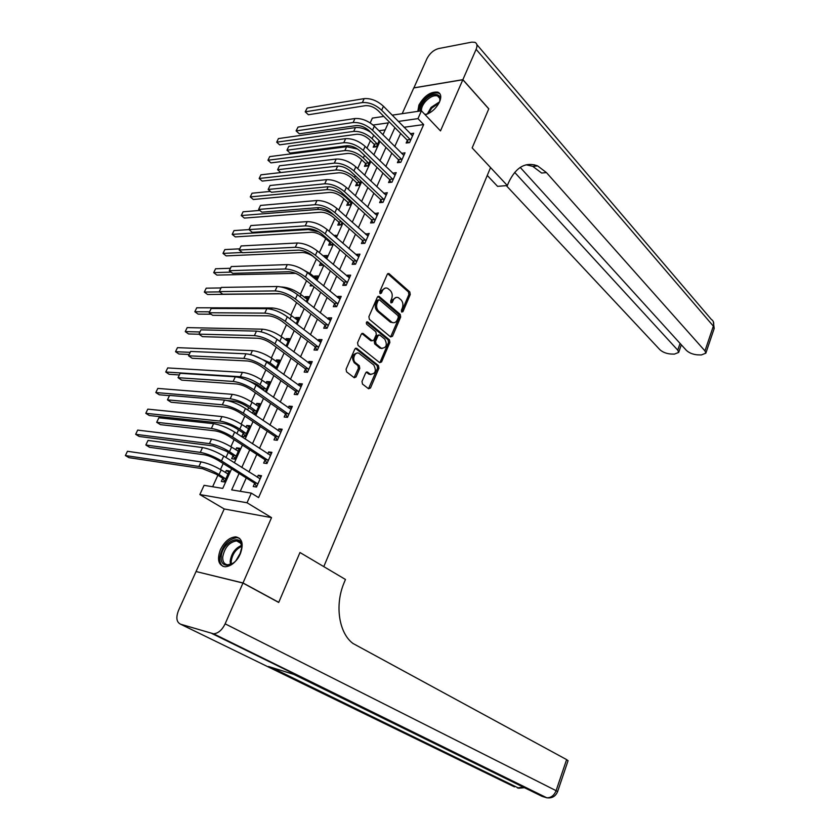 <?xml version="1.0" encoding="UTF-8"?>
<svg xmlns="http://www.w3.org/2000/svg" width="840" height="840" viewBox="0 0 840 840"><rect width="100%" height="100%" fill="white"/><g stroke="black" fill="none" stroke-linecap="round" stroke-linejoin="round"><path stroke-width="1.26" d="M401.699 312.081L402.969 311.64L410.256 294.536L409.805 291.931L388.92 273.556L387.282 274.312L379.743 291.68L380.226 293.643L381.402 293.097L382.379 290.85C383.723 288.225 385.487 287.406 387.692 288.372L390.149 290.388C392.269 292.656 392.763 295.47 391.629 298.82L390.663 301.056L390.989 302.904L392.291 302.453L393.256 300.216C394.569 297.612 396.312 296.782 398.486 297.738L400.88 299.712C402.959 301.938 403.442 304.721 402.329 308.038L401.373 310.264L401.699 312.081M401.499 311.861L408.891 294.546L408.45 291.953L387.723 273.693M379.911 293.36L381.024 290.861L382.379 290.85M390.8 302.694L391.892 300.227L393.256 300.216M240.293 553.949C243.789 544.068 242.309 538.367 235.851 536.865C229.709 537.212 224.574 541.453 220.447 549.581C216.846 559.524 218.358 565.257 224.984 566.79C231.105 566.36 236.208 562.075 240.293 553.949M425.25 114.839C431.466 112.739 436.244 108.413 439.582 101.871C441.588 96.842 441 93.608 437.829 92.148C430.616 91.476 424.316 95.77 418.919 105.042L417.816 111.353M361.998 381.455L362.492 384.08L368.571 388.762L370.493 387.986L378.913 368.193L378.441 365.589L356.78 348.38L354.816 349.094L346.08 369.201L346.584 371.868L354.239 377.738L356.087 376.908L359.782 368.33L359.289 365.683L355.593 362.796C351.488 359.887 355.016 350.679 359.153 353.472L373.8 365.032C376.635 370.902 375.459 373.968 370.272 374.241L367.469 372.078L365.663 372.907L361.998 381.455M520.212 167.402L686.406 350.395C689.178 352.979 692.927 354.459 697.63 354.858L701.284 354.963L705.841 353.178L704.97 350.921L713.36 326.13L476.123 49.329L462.872 79.664L488.796 108.801L472.154 147.893L488.765 108.874L462.84 79.737L440.486 130.904L421.439 110.817L417.974 118.618L423.675 124.572L258.584 497.595L251.317 493.122L247.034 502.761L199.847 494.55L204.078 485.331L222.747 488.407L231.63 468.804M242.959 583.054L196.046 571.525L178.511 610.481C175.791 617.6 176.484 622.167 180.59 624.204L213.581 633.812C218.243 633.36 222.096 630.042 225.141 623.837L242.959 583.054L278.712 602.458L299.964 552.51L278.754 602.353L243.002 582.96L271.541 517.629L247.034 502.761M225.141 623.837L556.101 790.671L566.611 759.601L353 643.482C338.856 633.087 334.593 604.989 344.106 582.74L345.461 579.464L299.964 552.51L323.788 566.622L490.55 167.57L472.154 147.893L507.339 185.535L508.431 182.889C515.802 167.16 525.535 161.501 537.631 165.9L546.462 172.599L704.97 350.921M390.631 336.956L392.49 336.273L400.68 317.026L400.229 314.423L379.06 296.363L377.37 297.139L368.886 316.68L369.369 319.347L390.631 336.956M389.876 342.426L381.57 361.945L379.68 362.67L358.06 345.419L357.567 342.752L361.263 334.246L363.048 333.438L372.162 340.798L373.916 340.001L376.32 334.425L375.837 331.79L366.733 324.303C365.978 322.76 366.272 321.951 367.616 321.877L389.413 339.832L389.876 342.426L388.521 342.394L380.216 361.893L381.57 361.945M196.455 571.63L243.002 582.96M462.84 79.737L413.774 87.938L402.181 113.683M423.675 124.572L404.009 127.281M400.628 133.455L394.748 146.559M391.797 153.143L385.812 166.509M382.882 173.061L376.772 186.679M373.853 193.2L367.626 207.091M364.718 213.581L358.376 227.745M355.488 234.192L349.01 248.64M346.132 255.055L339.538 269.787M336.683 276.161L329.952 291.175M327.106 297.518L320.25 312.827M317.425 319.127L310.433 334.74M307.629 340.998L300.489 356.916M297.707 363.132L290.43 379.365M287.669 385.539L280.245 402.098M277.505 408.219L269.934 425.103M267.215 431.172L259.497 448.392M256.798 454.419L248.934 471.986M246.257 477.95L240.272 491.306M407.284 140.49L406.151 143.031L409.553 142.611L413.711 133.234L410.308 133.718M398.559 160.104L397.415 162.677L400.796 162.298L405.017 152.817L401.562 153.353M389.729 179.939L388.563 182.542L391.955 182.217L396.207 172.631L392.711 173.219M380.793 199.994L379.617 202.629L382.998 202.356L387.314 192.665L383.764 193.316M371.753 220.29L370.566 222.957L373.947 222.737L378.305 212.929L374.714 213.644M362.618 240.817L361.41 243.516L364.791 243.348L369.201 233.425L365.558 234.203M353.367 261.587L352.149 264.317L355.519 264.212L359.982 254.163L356.612 254.299L356.296 255.003M344.012 282.608L342.783 285.369L346.143 285.306L350.658 275.153L347.298 275.237L346.931 276.056M334.541 303.87L333.302 306.663L336.651 306.663L341.229 296.383L337.869 296.405L337.449 297.35M324.965 325.385L323.705 328.209L327.054 328.272L331.674 317.867L328.325 317.835L327.852 318.906M315.273 347.151L314.002 350.007L317.342 350.133L322.014 339.612L318.675 339.518L318.139 340.715M305.466 369.18L304.175 372.078L307.503 372.267L312.239 361.61L308.899 361.452L308.312 362.796M295.533 391.482L294.231 394.411L297.549 394.663L302.348 383.88L299.019 383.659L298.358 385.14M285.485 414.057L284.161 417.018L287.48 417.344L292.331 406.423L289.012 406.14L288.288 407.747M275.31 436.905L273.977 439.908L277.284 440.286L282.188 429.24L278.88 428.883L278.093 430.647M265.01 460.036L263.655 463.071L266.963 463.522L271.929 452.34L268.622 451.92L267.781 453.82M254.583 483.452L253.218 486.528L256.505 487.053L261.534 475.724L258.248 475.23L257.334 477.288M370.419 140.627L366.975 148.176M361.683 159.799L357.672 168.588M352.842 179.183L348.264 189.231M343.906 198.786L338.741 210.116M334.866 218.621L329.102 231.252M325.721 238.665L319.347 252.651M316.407 259.098L309.897 273.378M306.558 280.718L300.426 294.168M296.583 302.6L290.84 315.189M286.482 324.744L281.137 336.462M276.266 347.161L271.331 357.987M265.913 369.863L261.397 379.764M258.709 385.655L258.269 386.642M255.434 392.837L251.349 401.804M248.682 407.652L247.632 409.952M244.828 416.115L241.185 424.106M238.539 429.912L236.87 433.566M234.087 439.677L230.895 446.681M228.27 452.445L225.971 457.475M223.209 463.533L220.479 469.529M217.875 475.241L212.625 486.738M385.182 129.875L378.903 130.746M374.294 144.69L373.17 147.168L376.394 146.769L379.166 140.637M365.61 163.821L364.466 166.331L367.679 165.974L370.072 160.703M356.822 183.162L355.667 185.703L358.88 185.399L360.875 180.999M347.939 202.724L346.762 205.296L349.976 205.034L351.561 201.537M338.951 222.506L337.764 225.099L340.967 224.9L342.143 222.316M329.858 242.508L328.671 245.133L331.863 244.976L332.608 243.338M333.9 235.441L336.252 235.316L335.538 236.88M325.878 258.185L327.086 255.518L323.894 255.644L323.61 256.263M320.67 262.741L319.463 265.398L322.655 265.293L322.959 264.621M316.092 279.762L317.825 275.951L314.632 276.024L314.223 276.938M310.894 284.267L310.159 285.894L312.837 285.852M306.201 301.592L308.459 296.625L305.277 296.646L304.805 297.665M300.983 306.086L300.741 306.621L301.655 306.621M296.184 323.694L298.977 317.531L295.796 317.499L295.281 318.644M286.041 346.059L289.38 338.678L286.219 338.594L285.642 339.854M275.772 368.707L279.678 360.087L276.518 359.93L275.887 361.326M265.377 391.639L269.861 381.738L266.711 381.528L266.028 383.04M263.256 389.13L262.909 389.907M253.775 414.12L255.119 414.257L259.928 403.641L256.788 403.379L256.043 405.017M253.292 411.075L252.347 413.154M243.212 433.272L241.889 436.191L245.018 436.548L249.879 425.817L246.75 425.481L245.941 427.266M233.006 455.731L231.662 458.693L234.78 459.113L239.704 448.256L236.586 447.856L235.715 449.768M222.673 478.475L221.319 481.457L224.427 481.95L229.415 470.957L226.296 470.495L225.372 472.553M271.541 517.629L224.217 508.956L196.088 571.431M224.217 508.956L199.847 494.55M370.188 122.892L372.382 118.104L383.828 116.403M239.085 473.466L231.683 489.888L251.317 493.122M394.884 127.627L388.962 140.784M385.98 147.389L379.943 160.797M376.981 167.37L370.818 181.041M367.878 187.583L361.589 201.527M358.659 208.037L352.254 222.254M349.335 228.722L342.804 243.222M339.906 249.659L333.249 264.442M330.362 270.848L323.568 285.925M320.702 292.278L313.782 307.661M310.937 313.981L303.87 329.658M301.046 335.937L293.843 351.918M291.029 358.155L283.679 374.462M280.896 380.656L273.399 397.278M270.637 403.431L262.993 420.389M260.243 426.489L252.452 443.782M249.732 449.831L241.784 467.471M417.974 118.618L398.296 121.433M392.175 115.164L421.439 110.817C421.26 107.94 422.625 104.811 425.502 101.451C429.849 96.936 433.85 95.088 437.483 95.907C439.394 96.673 440.139 98.395 439.74 101.052M382.956 134.788L388.364 122.85L373.086 125.034M234.36 462.777L242.393 445.064M245.144 438.984L253.008 421.617M255.78 415.485L263.498 398.454M266.301 392.291L273.861 375.585M276.675 369.369L284.099 353M286.933 346.731L294.21 330.677M297.066 324.377L304.195 308.637M307.072 302.284L314.066 286.85M316.953 280.466L323.81 265.335M326.718 258.909L333.449 244.062M336.378 237.605L342.972 223.052M345.912 216.552L352.38 202.283M355.331 195.752L361.673 181.755M364.644 175.192L370.87 161.469M373.853 154.875L379.953 141.414M323.894 255.644L326.161 257.565M314.632 276.024L316.932 277.925M305.277 296.646L307.598 298.515M295.796 317.499L298.158 319.337M286.219 338.594L288.603 340.399M276.518 359.93L278.943 361.715M266.711 381.528L269.168 383.271M256.788 403.379L259.276 405.09M246.75 425.481L249.27 427.161M236.586 447.856L239.138 449.505M226.296 470.495L228.89 472.112M410.319 133.686L412.23 135.65M401.625 153.216L403.757 155.347M392.826 172.977L395.084 175.172M383.922 192.959L386.211 195.132M374.923 213.171L377.244 215.313M365.82 233.615L368.172 235.736M356.612 254.299L358.995 256.389M347.298 275.237L349.713 277.284M337.869 296.405L340.316 298.431M328.325 317.835L330.813 319.82M318.675 339.518L321.195 341.471M308.899 361.452L311.462 363.374M299.019 383.659L301.602 385.55M289.012 406.14L291.637 407.988M278.88 428.883L281.547 430.7M268.622 451.92L271.331 453.695M258.248 475.23L260.988 476.973M396.207 297.392L391.892 300.227M385.361 288.026L381.024 290.861M390.621 336.945L399.326 317.016L398.874 314.412L377.864 296.478M398.318 317.447L398.003 315.63L379.439 299.828L378.252 300.373L377.213 302.757C376.058 306.159 376.562 308.994 378.725 311.252L391.976 322.319C394.191 323.316 395.976 322.476 397.31 319.809L398.318 317.447M378.704 299.828L376.887 300.373L378.252 300.373M392.889 322.686L390.033 321.888L377.37 311.241C375.207 308.983 374.703 306.159 375.858 302.768L376.887 300.373M379.638 362.639L380.216 361.893M370.65 340.651L372.005 340.694L370.808 340.767L361.83 333.501M366.587 322.108L388.059 339.791L389.413 339.832M381.003 347.991L381.402 348.274C386.453 347.981 387.576 344.935 384.783 339.139L379.701 334.981L377.979 335.79L375.585 341.355L376.058 343.98L381.003 347.991L379.649 347.949L382.053 348.558M378.683 334.961L376.625 335.748L377.979 335.79M379.649 347.949L374.703 343.938L374.231 341.313L376.625 335.748M388.521 342.394L388.059 339.791M370.933 374.535L368.918 374.157L366.282 372.131M357.053 353.105C352.244 354.291 351.309 357.504 354.239 362.733L355.593 362.796M354.092 377.632L358.428 368.256L357.945 365.62L354.239 362.733M368.508 388.71L377.559 368.13L377.087 365.526L355.415 348.327L356.78 348.38M375.396 146.895L374.042 144.175L368.886 139.115C364.959 135.691 360.885 134.075 356.643 134.264L279.625 144.847L276.696 142.18L353.703 131.387C360.077 131.103 366.209 133.539 372.11 138.684L377.517 144.28M278.429 138.59L276.696 142.18L278.429 138.59L355.467 127.575C360.192 127.166 365.284 128.74 370.755 132.311M374.042 144.175L377.265 143.766M412.587 135.776L383.46 106.249L381.644 110.219L410.687 140.059M408.387 142.758L407.032 139.965L378.242 110.743C374.157 107.079 369.883 105.389 365.421 105.662L308.395 114.755L305.214 111.825L307.146 108.035L364.193 98.616C370.902 98.175 377.328 100.727 383.46 106.249M307.146 108.035L305.33 111.825L362.355 102.575C369.075 102.155 375.501 104.706 381.644 110.219M305.214 111.825L308.395 114.755M407.032 139.965L410.424 139.524M366.755 166.078L365.348 163.306L360.129 158.309C356.149 154.917 352.055 153.29 347.823 153.416L270.953 162.876L267.971 160.23L344.841 150.581C351.204 150.381 357.368 152.828 363.342 157.92L368.823 163.453M269.724 156.608L267.971 160.23L269.724 156.608L346.616 146.727L357.651 149.079M365.348 163.306L368.56 162.939M358.019 185.483L356.559 182.658L351.267 177.713C347.245 174.363 343.119 172.725 338.887 172.798L262.185 181.083L259.172 178.479L335.874 169.984C342.237 169.869 348.443 172.337 354.48 177.377L360.034 182.847M260.935 174.815L259.172 178.479L260.935 174.815L337.617 166.1M356.559 182.658L359.772 182.343M349.178 205.097L347.666 202.22L342.31 197.337C338.237 194.019 334.089 192.371 329.868 192.392L253.312 199.49L250.268 196.907L326.802 189.62C333.165 189.578 339.402 192.055 345.513 197.053L351.141 202.461M252.053 193.21L250.268 196.907L252.053 193.21L270.406 191.405M347.666 202.22L350.879 201.947M403.872 155.39L374.346 126.2L372.519 130.221L401.951 159.716M399.704 162.424L398.296 159.579L369.117 130.694C364.98 127.061 360.675 125.36 356.223 125.58L299.303 133.802L296.09 130.862L298.032 127.082L354.974 118.524C361.683 118.167 368.141 120.729 374.346 126.2M298.032 127.082L296.195 130.914L353.115 122.525C359.825 122.189 366.293 124.751 372.519 130.221M296.09 130.862L299.303 133.802M398.296 159.579L401.688 159.191M395.052 175.224L365.137 146.391L363.279 150.454L393.11 179.603M390.915 182.311L389.466 179.413L359.877 150.875C355.698 147.284 351.372 145.572 346.909 145.73L290.105 153.069L286.955 150.213L343.77 142.716C350.469 142.464 356.979 145.047 363.279 150.454M288.813 146.339L286.955 150.213L288.813 146.339L345.649 138.653C352.349 138.39 358.848 140.963 365.137 146.391M389.466 179.413L392.847 179.078M386.137 195.29L355.803 166.814L353.923 170.919L384.174 199.721M382.032 202.44L380.531 199.479L350.543 171.286C346.3 167.738 341.954 166.016 337.491 166.11L280.802 172.557L277.62 169.733L334.299 163.128C341.008 162.971 347.55 165.575 353.923 170.919M279.489 165.805L277.62 169.733L279.489 165.805L336.21 159.033C342.909 158.855 349.44 161.448 355.803 166.814M380.531 199.479L383.911 199.196M340.253 224.941L338.678 222.002L333.249 217.182C329.133 213.896 324.965 212.247 320.733 212.205L244.356 218.085L241.269 215.544L317.635 209.465C322.602 209.349 327.999 211.166 333.806 214.893M243.075 211.796L241.269 215.544L243.075 211.796L259.781 210.42M338.678 222.002L341.565 221.802M377.118 215.586L346.364 187.478L344.463 191.636L375.133 220.059M373.055 222.799L371.49 219.776L341.082 191.951C336.788 188.444 332.419 186.701 327.957 186.732L271.394 192.255L268.17 189.462L324.733 183.792C331.433 183.729 338.006 186.344 344.463 191.636M270.07 185.504L268.17 189.462L270.07 185.504L326.655 179.645C333.354 179.56 339.927 182.175 346.364 187.478M371.49 219.776L374.861 219.544M420.168 111.006C419.874 107.846 421.334 104.38 424.557 100.601C432.222 91.455 443.572 92.904 439.183 102.68L439.068 102.953M440.087 94.038L438.627 93.156C434.112 92.138 429.156 94.427 423.749 100.034C420.357 103.992 418.656 107.73 418.645 111.237M428.337 113.642L424.935 114.502M424.746 114.303L426.479 114.261M241.763 547.606L239.547 555.461C233.803 567.557 220.059 568.638 221.214 557.13C221.571 542.052 242.897 531.982 241.763 547.606M241.721 548.268C241.721 543.753 240.009 541.286 236.586 540.876C229.173 542.178 224.542 547.617 222.695 557.183C222.6 561.865 224.343 564.417 227.903 564.827L233.047 563.22M239.578 538.335L236.953 537.611C227.777 539.217 222.023 545.958 219.713 557.833C219.534 561.992 220.7 564.879 223.198 566.486M240.944 552.058L235.977 560.616M507.339 185.535L497.574 186.365L487.263 175.445M514.668 172.368L677.744 350.144L678.678 352.422L674.373 354.123L670.845 354.018C666.278 353.63 662.602 352.17 659.809 349.629L506.3 185.619M476.123 49.329C477.55 45.759 477.141 43.418 474.905 42.315L471.744 42.147L438.554 48.573C433.629 49.991 429.776 53.319 427.004 58.548L413.858 87.927M462.872 79.664L413.805 87.864M535.437 166.121L534.219 164.756M526.144 164.787L532.781 166.373L541.622 173.04L546.462 172.599M566.611 759.601L568.05 760.725M213.581 633.812L546.777 797.79C551.933 798.473 555.545 796.425 557.602 791.626L556.101 790.671C554.148 795.47 551.04 797.843 546.777 797.79L542.147 796.383L293.864 674.415L268.464 666.477L514.437 786.87L180.59 624.204M331.223 245.007L329.584 242.004L324.082 237.248C319.925 234.003 315.725 232.344 311.504 232.239L235.305 236.891L232.186 234.371L308.364 229.541L319.011 231.987M234.014 230.591L232.186 234.371L234.014 230.591L248.945 229.593M329.584 242.004L330.981 241.93M368.004 236.124L336.819 208.383L334.897 212.604L365.988 240.65M363.972 243.39L362.344 240.303L331.517 212.856C327.169 209.381 322.77 207.638 318.318 207.606L261.88 212.184L258.615 209.433L315.042 204.708C321.741 204.74 328.356 207.365 334.897 212.604M260.536 205.422L258.615 209.433L260.536 205.422L316.985 200.508C323.683 200.519 330.298 203.144 336.819 208.383M362.344 240.303L365.715 240.125M322.098 265.314L320.618 262.637M312.848 256.106C308.952 253.733 305.393 252.536 302.169 252.515L226.16 255.885L222.999 253.397L242.246 252.494M224.837 249.575L222.999 253.397L224.837 249.575L239.621 248.84M358.774 256.893L327.149 229.551L325.206 233.814L356.738 261.471M354.795 264.233L353.094 261.072L321.836 234.014C317.436 230.58 313.005 228.827 308.564 228.732L252.263 232.334L248.945 229.614L305.235 225.866C311.923 226.002 318.581 228.648 325.206 233.814M250.887 225.561L248.945 229.614L250.887 225.561L307.209 221.613C313.897 221.728 320.544 224.375 327.149 229.551M353.094 261.072L356.454 260.957M316.606 278.639L310.517 273.871L310.086 274.806M295.68 273.357L216.909 275.09L213.707 272.632L231.105 272.118M215.576 268.769L213.707 272.632L215.576 268.769L230.328 268.286M300.121 268.055L310.517 273.871M349.43 277.904L317.373 250.971L315.399 255.287L347.372 282.544M345.503 285.317L343.728 282.093L312.039 255.423C307.577 252.042 303.125 250.268 298.683 250.11L242.529 252.725L239.169 250.037L295.312 247.286C302.001 247.517 308.7 250.184 315.399 255.287M241.133 245.941L239.169 250.037L241.133 245.941L297.308 242.981C303.996 243.191 310.685 245.858 317.373 250.971M343.728 282.093L347.088 282.03M307.219 299.334L301.046 294.651L300.101 296.719M280.287 293.78L207.564 294.494L204.32 292.079L219.66 291.889M206.209 288.173L204.32 292.079L206.209 288.173L220.994 287.942M281.4 286.996L281.82 286.986C288.162 287.385 294.567 289.937 301.046 294.651M339.98 299.166L307.471 272.654L305.477 277.022L337.901 303.86M336.105 306.663L334.257 303.356L302.127 277.095C297.612 273.756 293.129 271.971 288.687 271.74L232.68 273.346L229.278 270.701L285.264 268.968C291.953 269.294 298.683 271.981 305.477 277.022M231.263 266.553L229.278 270.701L231.263 266.553L287.291 264.611C293.969 264.915 300.699 267.603 307.471 272.654M334.257 303.356L337.617 303.345M297.728 320.271L291.469 315.672L290 318.895M211.166 314.223L198.114 314.118L194.828 311.735L209.465 311.819M196.739 307.786L194.828 311.735L196.739 307.786L272.139 307.955C278.471 308.448 284.907 311.02 291.469 315.672M330.425 320.691L297.455 294.599L295.428 299.019L328.314 325.437M326.613 328.262L324.681 324.87L292.089 299.03C287.511 295.733 283.006 293.937 278.565 293.643L222.726 294.2L219.272 291.606L275.1 290.913C281.778 291.344 288.55 294.042 295.428 299.019M221.288 287.406L219.272 291.606L221.288 287.406L277.147 286.503C283.826 286.913 290.588 289.611 297.455 294.599M324.681 324.87L328.02 324.923M277.326 339.518L285.905 345.965M288.12 341.46L281.778 336.935L279.825 341.219M199.038 334.236L188.559 333.953L185.241 331.601L199.815 331.957M187.162 327.611L185.241 331.601L187.162 327.611L262.332 329.175C268.663 329.763 275.142 332.346 281.778 336.935M320.744 342.468L287.301 316.806L285.264 321.29L318.612 347.267M317.006 350.123L314.979 346.647L281.925 321.237C277.294 317.993 272.758 316.176 268.328 315.819L212.646 315.305L209.15 312.743L264.81 313.12C271.478 313.667 278.292 316.386 285.264 321.29M211.186 308.5L209.15 312.743L211.186 308.5L266.878 308.658C273.546 309.183 280.361 311.892 287.301 316.806M314.979 346.647L318.318 346.762M253.04 355.288L269.997 362.786L276.266 367.626M278.407 362.891L271.971 358.449L269.997 362.786M189.042 354.469L178.909 354.007L175.539 351.697L190.145 352.328M177.482 347.655L175.539 351.697L177.482 347.655L252.42 350.637C258.741 351.33 265.251 353.934 271.971 358.449M273.409 366.996L275.961 367.132M310.957 364.497L277.032 339.297L274.964 343.833L308.794 369.358M307.282 372.256L305.161 368.687L271.635 343.718C266.942 340.515 262.385 338.699 257.954 338.257L202.451 336.661L198.912 334.142L254.384 335.612C261.051 336.262 267.908 339.003 274.964 343.833M200.97 329.847L198.912 334.142L200.97 329.847L256.484 331.096C263.141 331.727 269.997 334.457 277.032 339.297M305.161 368.687L308.5 368.855M264.38 390.947L262.952 388.647L256.904 384.384L244.913 379.281M179.267 374.945L169.145 374.283L165.732 372.005L167.706 367.931L165.732 372.005L240.366 376.73C246.677 377.548 253.239 380.163 260.053 384.605L266.406 389.361M268.579 384.584L262.048 380.226L260.053 384.605M167.706 367.931L242.382 372.362C248.692 373.149 255.255 375.764 262.048 380.226M262.952 388.647L266.102 388.878M301.046 386.81L266.637 362.072L264.537 366.66L298.862 391.724M297.455 394.663L295.229 390.989L261.219 366.481C256.473 363.332 251.885 361.494 247.453 360.98L192.14 358.27L188.548 355.793L243.841 358.386C250.488 359.153 257.387 361.904 264.537 366.66M190.628 351.435L188.548 355.793L190.628 351.435L245.963 353.808C252.609 354.554 259.507 357.305 266.637 362.072M295.229 390.989L298.557 391.23M255.203 414.078L252.987 410.592L246.855 406.413C242.267 403.505 237.878 401.751 233.688 401.142L227.692 400.628M169.449 395.651L159.275 394.779L155.82 392.543L157.804 388.416L155.82 392.543L230.181 398.769C236.481 399.683 243.085 402.318 249.995 406.686L256.431 411.358M258.625 406.518L252.011 402.255L249.995 406.686M157.804 388.416L232.228 394.338C238.529 395.231 245.123 397.866 252.011 402.255M252.987 410.592L256.127 410.876M291.018 409.385L256.106 385.119L253.984 389.77L288.803 414.362M287.49 417.312L285.18 413.564L250.677 389.529C245.858 386.421 241.248 384.573 236.828 383.985L181.703 380.131L178.059 377.695L233.153 381.444C239.799 382.316 246.74 385.098 253.984 389.77M180.169 373.296L178.059 377.695L180.169 373.296L235.305 376.803C241.952 377.664 248.882 380.436 256.106 385.119M285.18 413.564L288.498 413.868M245.144 436.265L242.897 432.789L236.68 428.694C232.04 425.838 227.619 424.074 223.44 423.392L149.289 415.506L145.792 413.312L219.891 421.06C226.18 422.079 232.816 424.746 239.809 429.041L246.341 433.629M248.556 428.726L241.857 424.546L239.809 429.041M147.798 409.143L145.792 413.312L147.798 409.143L221.959 416.577C228.249 417.585 234.885 420.231 241.857 424.546M242.897 432.789L246.026 433.146M280.865 432.233L245.448 408.471L243.296 413.175L278.618 437.283M277.347 440.139L274.995 436.411L239.999 412.86C235.116 409.815 230.475 407.957 226.065 407.284L171.14 402.255L167.444 399.861L222.338 404.786C228.974 405.783 235.956 408.576 243.296 413.175M169.575 395.409L167.444 399.861L169.575 395.409L224.511 400.092C231.147 401.069 238.13 403.862 245.448 408.471M274.995 436.411L278.303 436.779M234.969 458.703L232.691 455.259L226.38 451.248L213.066 445.904L139.198 436.475L135.65 434.322L209.465 443.625C215.744 444.759 222.422 447.437 229.499 451.657L236.124 456.151M237.689 451.038L238.413 451.101M238.371 451.195L231.578 447.111L229.499 451.657M137.686 430.101L135.65 434.322L137.686 430.101L211.554 439.089C217.844 440.202 224.511 442.869 231.578 447.111M232.691 455.259L235.809 455.679M270.585 455.375L234.654 432.106L232.47 436.874L268.317 460.478M269.881 455.196L270.627 455.269M267.078 463.239L264.695 459.543L229.184 436.485C224.238 433.493 219.566 431.624 215.166 430.878L160.451 424.641L156.702 422.3L211.386 428.431C218.001 429.544 225.036 432.369 232.47 436.874M158.865 417.795L156.702 422.3L158.865 417.795L213.581 423.675C220.206 424.767 227.231 427.581 234.654 432.106M264.695 459.543L267.991 459.984M224.668 481.425L222.359 478.002L215.964 474.075L202.566 468.699L128.982 457.663L125.391 455.553L198.912 466.463C205.18 467.712 211.901 470.4 219.072 474.548L225.792 478.957M227.136 473.644L228.155 473.729M228.06 473.939L221.172 469.949L219.072 474.548M127.449 451.29L125.391 455.553L127.449 451.29L201.033 461.874C207.302 463.092 214.022 465.791 221.172 469.949M222.359 478.002L225.466 478.485M260.169 478.8L223.713 456.057L221.508 460.877L257.88 483.966M259.224 478.485L260.274 478.569M256.683 486.644L254.268 482.958L218.232 460.425C213.224 457.485 208.52 455.595 204.131 454.766L149.625 447.31L145.834 445.011L200.287 452.372C206.903 453.621 213.969 456.456 221.508 460.877M148.019 440.454L145.834 445.011L148.019 440.454L202.524 447.562C209.129 448.781 216.195 451.616 223.713 456.057M254.268 482.958L257.555 483.473M401.615 311.63L402.969 311.64M380.048 293.118L381.402 293.097M390.936 302.463L392.291 302.453M387.796 273.756L389.161 273.725M408.45 291.953L409.805 291.931M408.891 294.546L410.256 294.536M377.916 296.52L379.27 296.51M398.874 314.412L400.229 314.423M399.326 317.016L400.68 317.026M391.135 336.242L392.49 336.273M375.858 302.768L377.213 302.757M377.37 311.241L378.725 311.252M390.033 321.888L391.387 321.909M361.851 333.522L363.206 333.554M366.755 321.951L367.742 321.962M374.231 341.313L375.585 341.355M374.703 343.938L376.058 343.98M366.324 372.099L367.584 372.162M368.603 373.947L369.957 374.02M357.945 365.62L359.289 365.683M358.428 368.256L359.782 368.33M354.743 376.824L356.087 376.908M377.087 365.526L378.441 365.589M377.559 368.13L378.913 368.193M369.138 387.901L370.493 387.986M373.695 135.219L372.11 138.684M355.467 127.575L353.703 131.387M364.193 98.616L362.355 102.575M364.518 155.347L363.342 157.92M346.616 146.727L344.841 150.581M355.247 175.707L354.48 177.377M337.669 166.089L335.874 169.984M345.849 196.319L345.513 197.053M328.146 186.722L326.802 189.62M354.974 118.524L353.115 122.525M345.649 138.653L343.77 142.716M336.21 159.033L334.299 163.128M318.496 207.596L317.635 209.465M326.655 179.645L324.733 183.792M427.287 114.03L431.078 107.405L439.488 101.882M439.047 102.995L431.781 108.077L428.379 113.62M230.433 564.459L230.171 561.33C231.336 553.539 235.106 548.247 241.479 545.433M241.647 546.368C235.694 549.276 232.208 554.348 231.189 561.582L231.336 564.123M677.744 350.144L680.075 343.413M476.826 44.573L711.354 319.442C713.58 320.88 714.252 323.106 713.36 326.13L714.105 328.744M546.798 797.79L212.037 633.591M523.32 787.133L517.461 787.909L518.973 788.235M308.742 228.722L308.364 229.541M316.985 200.508L315.042 204.708M307.209 221.613L305.235 225.866M297.308 242.981L295.312 247.286M287.291 264.611L285.264 268.968M272.139 307.955L271.519 309.298M277.147 286.503L275.1 290.913M262.332 329.175L261.125 331.8M266.878 308.658L264.81 313.12M252.42 350.637L250.603 354.575M256.484 331.096L254.384 335.612M242.382 372.362L240.366 376.73M245.963 353.808L243.841 358.386M232.228 394.338L230.181 398.769M235.305 376.803L233.153 381.444M221.959 416.577L219.891 421.06M224.511 400.092L222.338 404.786M211.554 439.089L209.465 443.625M213.581 423.675L211.386 428.431M201.033 461.874L198.912 466.463M202.524 447.562L200.287 452.372M387.881 273.578L388.92 273.556M378.01 296.373L379.06 296.363M390.621 322.298L391.976 322.319M361.977 333.417L363.048 333.438M370.808 340.767L372.162 340.798M366.87 321.867L367.616 321.877M380.048 348.222L381.402 348.274M366.45 372.026L367.469 372.078M368.918 374.157L370.272 374.241M355.562 348.243L356.632 348.285M439.667 98.259L437.483 95.907M240.524 543.123L236.586 540.876M532.781 166.373L537.631 165.9M678.678 352.422L681.314 344.788M705.841 353.178L714.2 328.451L713.265 321.489M557.602 791.626L568.071 760.662M271.047 667.286L518.826 788.203L524.454 787.689"/></g></svg>
